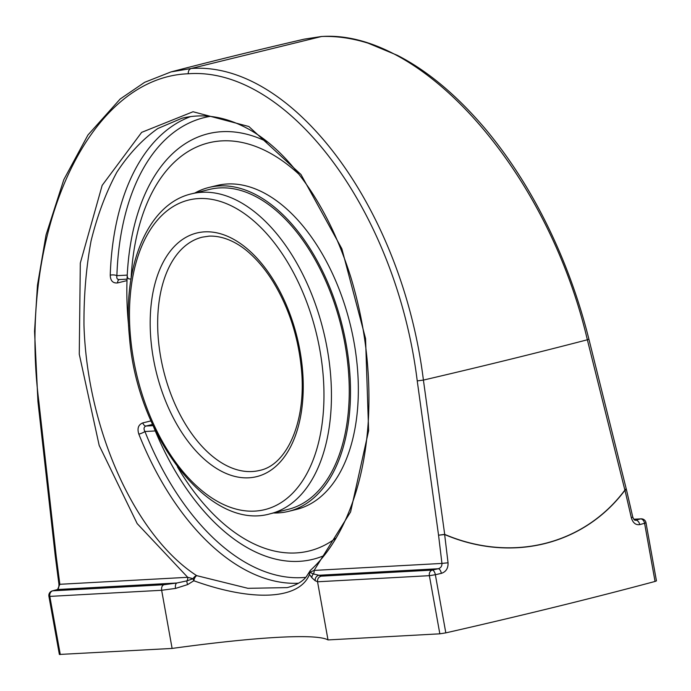 <?xml version="1.0" encoding="UTF-8"?>
<svg xmlns="http://www.w3.org/2000/svg" width="691" height="691" viewBox="0 0 691 691"><rect width="100%" height="100%" fill="white"/><g stroke="black" fill="none" stroke-linecap="round" stroke-linejoin="round"><path stroke-width="1.04" d="M631.324 517.723A4.742 0.631 167 0 0 632.74 516.92A4.742 0.631 167 0 1 632.74 516.92C633.561 519.079 634.373 520.211 635.159 520.306L635.625 520.228A4.742 3.23 75.1 0 1 639.711 524.607A936.521 82.868 -10.2 0 0 644.591 523.294L655.051 581.442A936.521 82.868 169.8 0 1 445.816 632.87L435.356 574.731A936.521 82.868 -10.2 0 0 441.342 573.366C446.032 571.82 448.26 568.287 448.044 562.776L444.65 534.54C511.634 563.027 583.886 545.164 624.966 490.221L631.324 517.723C632.913 522.897 635.703 525.195 639.711 524.607M304.403 39.119C257 50.106 212.552 61.033 171.057 71.899L191.243 68.495C291.93 61.007 402.041 207.55 423.41 380.085L444.693 534.393C511.634 562.889 583.835 545.044 624.88 490.1L587.35 339.782C547.98 171.627 422.218 29.031 321.203 36.545L304.403 39.119L321.695 36.468L191.243 68.478C189.118 69.264 188.133 71.018 188.28 73.764C287.741 66.362 396.254 210.824 417.234 380.896L438.552 535.197L444.693 534.393A4.742 2.168 110.9 0 1 444.65 534.54L438.552 535.197L441.946 563.424L448.044 562.776M655.051 581.442L656.45 580.881L645.99 522.742A4.742 4.742 0 0 0 641.058 518.837A4.742 3.852 -93.1 0 0 640.479 518.924A931.77 82.445 169.8 0 1 635.625 520.228L634.917 520.263M310.406 570.438A4.742 4.388 -154 0 0 309.723 571.431L306.268 576.795C302.321 581.736 295.964 585.346 287.18 587.618L247.931 588.317L196.685 575.638A4.742 2.22 108.9 0 0 193.817 580.751C253.226 602.146 299.445 599.546 309.473 574.437A4.742 4.388 -154 0 1 309.715 571.44A4.742 4.742 0 0 1 310.795 570.006A4.742 3.61 -132.2 0 1 310.795 570.006A4.742 3.61 -132.2 0 0 309.827 572.338A4.742 4.146 142 0 0 309.473 574.437L311.917 577.788L315.251 580.794A271.174 23.995 169.8 0 1 317.549 581.779C317.333 578.859 318.542 576.985 321.194 576.164A275.925 24.41 -10.2 0 0 319.009 575.249A4.742 4.664 108.1 0 0 315.251 580.794M321.194 576.164L432.307 570.092A4.742 2.177 77.2 0 1 435.356 574.731L429.379 575.672L439.839 633.82L328.009 639.926L317.549 581.779L429.379 575.672A4.742 3.852 -93.1 0 1 432.307 570.092A931.77 82.445 169.8 0 0 438.267 568.736C440.806 567.959 442.033 566.188 441.946 563.424L314.103 570.412L309.827 572.338L313.377 573.953L319.009 575.249L438.267 568.736A4.742 2.203 77.1 0 1 441.342 573.366M182.225 118.118L157.781 128.535C142.484 139.357 128.846 153.912 116.848 172.206C105.999 192.392 97.405 215.281 91.074 240.883C86.142 267.667 83.775 295.757 83.974 325.167C87.126 429.387 135.004 535.784 196.685 575.638A4.742 3.412 123 0 0 193.091 578.704L187.702 577.305L59.849 584.292L57.595 589.518L176.853 583.005L186.985 580.855A4.742 2.47 61.1 0 0 187.693 584.569L193.817 580.751A4.742 2.565 -121.5 0 1 193.091 578.704L186.985 580.855A4.742 3.852 86.9 0 0 187.702 577.305L137.172 523.597L99.184 445.436L79.266 354.172L80.311 263.072L102.164 185.369L141.655 132.361L193.039 111.743L248.855 126.513L300.991 174.521L341.872 248.795L365.556 338.538L368.614 430.726L350.587 511.945L314.103 570.412A4.742 3.852 -93.1 0 1 313.377 573.953A4.742 4.241 142.8 0 0 311.917 577.788M328.009 639.926A271.174 23.995 -10.2 0 0 172.111 648.434L161.651 590.287C161.34 587.376 162.065 585.527 163.853 584.75L52.741 590.822A4.742 3.852 86.9 0 0 49.821 596.393L161.651 590.287A271.174 23.995 169.8 0 1 175.54 588.421L187.693 584.569M163.853 584.75A275.925 24.41 -10.2 0 1 176.853 583.005A4.742 2.246 82.5 0 0 175.54 588.421M55.332 556.03L56.178 556.074L38.834 401.549L37.927 401.462L55.271 555.987L56.178 556.074L59.849 584.292L58.951 584.284C58.908 587.575 58.329 589.345 57.223 589.587L52.352 590.891A4.742 3.256 75 0 1 52.741 590.822A931.77 82.445 169.8 0 1 57.595 589.518A4.742 3.23 -104.9 0 0 57.223 589.587A4.742 3.23 -104.9 0 0 57.215 589.587A4.742 3.23 -104.9 0 0 56.843 589.725M439.839 633.82L445.816 632.87M52.352 590.891A4.742 4.742 0 0 0 48.914 596.307L59.374 654.455L172.111 648.434M119.223 279.587A4.742 2.747 -103.8 0 0 117.574 282.921C112.883 283.37 110.439 280.788 110.24 275.173A4.742 1.693 -178.1 0 1 116.891 275.674A235.743 136.317 76.2 0 1 210.124 116.382M305.793 577.339A235.743 136.317 76.2 0 1 144.929 431.512A4.742 0.898 -21.7 0 1 138.839 434.147C137.017 428.48 138.321 424.732 142.761 422.909A4.742 2.747 -103.8 0 0 146 426.036L152.556 424.421M119.344 279.553L127.066 279.155M119.629 279.51C117.34 279.734 116.425 278.456 116.891 275.674L127.239 275.113C127.256 277.903 128.189 279.173 130.038 278.939M154.793 429.232L155.285 430.942L144.929 431.512C143.469 428.765 143.823 426.934 146 426.036L153.117 425.647M128.664 326.092A219.142 126.712 76.2 0 1 185.827 143.322A219.142 126.712 76.2 0 1 221.889 131.687A219.142 126.712 76.2 0 1 267.987 142.242A219.142 126.712 -103.8 0 0 185.819 143.331A219.142 126.712 -103.8 0 0 127.239 275.113M155.285 430.942A219.142 126.712 -103.8 0 0 288.51 561.187A219.142 126.712 -103.8 0 0 324.209 555.529A219.142 126.712 76.2 0 1 288.536 561.196A219.142 126.712 76.2 0 1 153.16 425.742M131.1 278.482A210.159 121.521 76.2 0 1 208.777 142.821A210.159 121.521 76.2 0 1 221.871 140.878A210.159 121.521 76.2 0 1 298.996 174.313M336.206 537.883A210.159 121.521 76.2 0 1 309.102 550.995A210.159 121.521 76.2 0 1 177.388 466.805M194.845 193.022A166.773 96.429 76.2 0 1 208.941 187.46L216.793 185.534A166.773 96.429 76.2 0 1 227.184 183.987A166.773 96.429 76.2 0 1 352.263 333.295A166.773 96.429 76.2 0 1 296.404 509.44L288.562 511.366A166.773 96.429 76.2 0 1 273.489 512.972M219.695 187.917A164.743 95.254 76.2 0 1 343.254 335.394A164.743 95.254 76.2 0 1 288.069 509.388L270.259 513.767A164.743 95.254 -103.8 0 0 325.444 339.773A164.743 95.254 -103.8 0 0 201.876 192.297A164.743 95.254 -103.8 0 0 191.614 193.817L209.425 189.438A164.743 95.254 76.2 0 1 219.695 187.917M208.941 187.46A166.773 96.429 76.2 0 1 219.332 185.922A166.773 96.429 76.2 0 1 344.42 335.221A166.773 96.429 76.2 0 1 288.562 511.366M625.614 489.962L625.45 489.254M321.833 36.468C336.923 35.992 352.375 38.238 368.199 43.205L397.334 55.315C427.677 70.845 457.192 95.583 485.885 129.545C516.212 166.039 541.606 208.82 562.068 257.873C572.994 284.26 581.926 311.313 588.862 339.013A4.742 0.51 -14 0 1 587.35 339.782A1075.308 95.142 -10.2 0 1 423.41 380.085L417.234 380.896M37.927 401.462L34.55 331.265L37.469 285.193L46.038 234.923L63.84 179.6L87.947 135.004L120.165 99.003L144.652 82.307L171.04 71.899M38.834 401.549C17.232 231.52 88.336 77.254 188.28 73.764M632.731 516.92L626.374 489.418A4.742 0.631 -13 0 1 624.966 490.221A4.742 2.557 -140.8 0 0 624.88 490.1A4.742 0.518 -14 0 0 626.357 489.332L588.862 339.013A4.742 0.51 -14 0 0 588.853 338.996M633.777 519.295L640.479 518.924A4.742 3.256 -105 0 1 644.591 523.294L645.99 522.742M58.951 584.284L55.28 556.065A4.742 4.742 0 0 1 55.271 555.987M48.914 596.307L49.821 596.393L60.281 654.541M138.839 434.147A240.494 139.055 -103.8 0 0 237.756 565.54A240.494 139.055 -103.8 0 0 298.486 583.239M190.656 116.58A240.494 139.055 -103.8 0 0 110.24 275.173M117.574 282.921L127.014 280.606M150.984 420.888L142.761 422.909M259.609 470.424A120.104 69.446 76.2 0 1 163.499 370.367A120.104 69.446 76.2 0 1 202.264 237.16L209.105 236.141C225.111 235.501 240.235 244.389 250.444 253.968C258.503 261.284 265.949 270.38 272.781 281.263C288.527 306.942 298.028 335.843 301.311 367.957C306.882 420.845 287.076 465.103 259.609 470.424M204.579 231.856A125.442 72.538 -103.8 0 0 174.313 419.783A125.442 72.538 -103.8 0 0 301.224 412.855A125.442 72.538 -103.8 0 0 204.579 231.856M198.593 198.567A159.405 92.171 76.2 0 1 321.401 428.567A159.405 92.171 76.2 0 1 160.139 437.368A159.405 92.171 76.2 0 1 198.593 198.567M633.742 519.235L641.058 518.837M182.243 118.161C203.828 112.987 226.035 116.684 248.881 129.269C261.639 136.395 273.947 146.25 285.789 158.835C313.809 189.066 335.541 228.712 350.985 277.747C365.237 325.288 370.998 373.166 368.277 421.389C365.885 458.409 358.439 490.93 345.923 518.941C336.37 540.25 324.658 557.274 310.786 570.006M191.614 193.817C147.744 203.759 122.212 266.113 129.45 336.923C136.853 436.505 209.408 531.56 270.259 513.767M309.102 550.995L310.717 550.597M208.777 142.821L210.384 142.424"/></g></svg>

